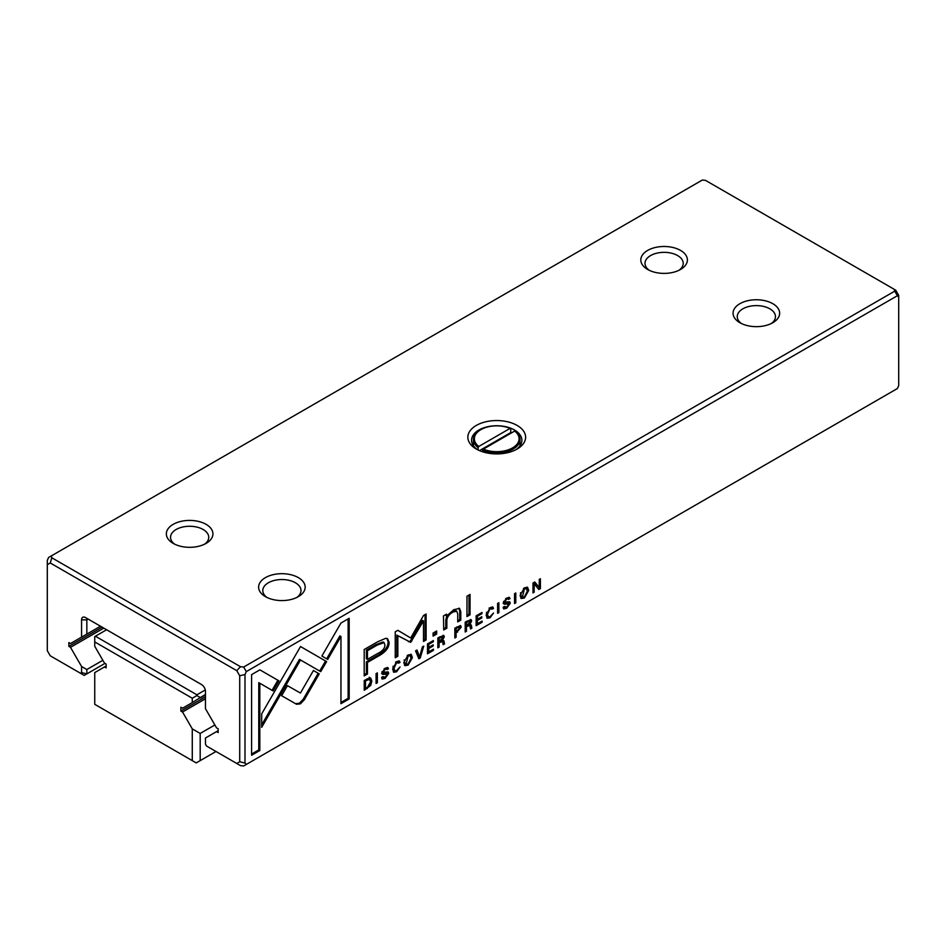 <?xml version="1.0" encoding="UTF-8"?>
<svg xmlns="http://www.w3.org/2000/svg" width="946" height="946" viewBox="0 0 946 946"><rect width="100%" height="100%" fill="white"/><g stroke="black" fill="none" stroke-linecap="round" stroke-linejoin="round"><path stroke-width="1.42" d="M511.467 432.913A23.295 13.457 0 0 0 510.734 432.57L510.734 428.775L510.06 428.396L478.771 446.465L478.108 447.6A23.295 13.457 180 0 1 473.426 439.523A23.295 13.457 180 0 1 480.249 430.004A23.295 13.457 180 0 1 480.58 429.815M510.06 428.396A22.361 12.913 0 0 0 480.911 429.626A22.361 12.913 0 0 0 478.771 446.465M514.671 431.057L483.382 449.125A22.361 12.913 0 0 0 512.543 447.884A22.361 12.913 0 0 0 514.671 431.057L515.345 431.435A23.295 13.457 180 0 1 520.016 439.523A23.295 13.457 180 0 1 507.127 451.549A23.295 13.457 180 0 1 482.72 450.272L483.382 449.125M482.72 451.821L482.72 450.272M478.108 447.6L478.108 449.989M510.734 432.57L479.48 450.615M81.569 619.855L86.843 619.855L88.155 619.098L85.518 617.572L88.155 619.098A1.868 1.076 -120 0 0 87.221 619.003A1.868 1.076 -120 0 0 86.843 619.855L86.843 634.092L81.569 637.143L81.569 619.855A5.593 3.228 60 0 1 85.518 617.572L201.498 684.537A5.593 3.228 60 0 1 205.459 691.384L205.459 708.672L216.516 727.829L218.159 728.775L218.159 732.582L216.516 731.625L205.459 738.01L205.459 744.147L206.547 746.039L236.76 763.481L239.716 761.778L239.716 675.775L236.76 670.655L50.256 562.976L47.3 564.679L47.3 560.375L48.613 557.466L51.25 555.941L51.805 557.773L240.497 666.717L243.678 667.036L894.75 291.143L894.195 289.299L705.503 180.367L702.322 180.047L51.25 555.941M418.853 658.771L420.237 657.967L423.773 646.094L422.401 646.875L419.598 656.808L416.973 650.02L415.554 650.836L418.853 658.771M396.587 671.778L400.04 666.977L396.587 670.643L394.884 670.88L394.009 668.207L396.587 662.673L398.68 663.158L400.016 662.389L399.401 661.018L396.705 661.561L392.661 669.023L393.773 672.251L396.587 671.778L395.534 671.175L393.311 671.837M397.214 661.774L398.68 663.158M506.678 607.072L504.49 606.433L503.142 607.214L503.745 608.94L506.713 608.207L510.284 603.158L509.764 601.845L504.585 601.975L506.701 599.137L509.965 598.759L509.445 597.423L506.82 597.99L503.248 602.827L504.265 604.222L508.972 604.033L506.678 607.072M503.804 606.835L504.916 607.486L504.49 606.433M507.624 602.708L508.972 604.033M507.304 598.156L508.688 599.492M503.532 601.431L504.833 602.567L503.556 601.372M490.075 617.809L493.528 613.008L490.075 616.674L488.373 616.91L487.486 614.238L490.075 608.692L492.157 609.189L493.493 608.42L492.878 607.048L490.194 607.592L486.138 615.054L487.249 618.282L490.075 617.809L489.023 617.206L486.788 617.868M490.69 607.805L492.157 609.189M524.403 597.99L528.708 590.446L527.561 587.3L524.403 587.844L520.087 595.424L521.234 598.511L524.403 597.99L523.351 597.387L520.761 598.109M514.541 603.524L515.795 602.791L515.795 592.953L514.541 593.686L514.541 603.524M259.878 669.851L251.589 674.64L251.589 755.275L259.819 750.521L259.819 683.26L273.122 690.935L278.94 680.86L259.878 669.851L277.888 680.245L272.07 690.332M385.14 677.23L382.964 676.603L381.616 677.383L382.219 679.098L385.188 678.365L388.747 673.316L388.238 672.003L383.059 672.133L385.176 669.307L388.439 668.917L387.919 667.592L385.294 668.16L381.723 672.996L382.74 674.38L387.434 674.191L385.14 677.23M382.279 677.005L383.378 677.643L382.964 676.603M386.098 672.866L387.434 674.191M385.767 668.325L387.162 669.65M382.007 671.589L383.296 672.736L382.03 671.542M385.755 638.29L377.43 641.896L364.198 649.535L364.198 675.905L367.462 674.025L367.462 662.413L377.56 656.583C385.4 652.504 389.255 647.738 389.102 642.299L387.541 638.692L385.755 638.29M476.134 615.858L476.134 625.696L482.105 622.243L482.105 621.073L477.399 623.792L477.399 620.446L481.798 617.904L481.798 616.733L477.399 619.287L477.399 616.295L481.999 613.635L481.999 612.476L476.134 615.858M532.988 583.032L532.988 592.87L534.159 592.196L534.159 583.848L538.853 589.488L540.403 588.589L540.403 578.751L539.255 579.413L539.255 587.431L534.786 581.991L532.988 583.032M897.387 388.534L898.7 385.625L898.7 297.103L897.387 295.708L246.315 671.601L244.99 674.51L244.99 763.044L246.315 764.427L897.387 388.534M497.608 613.292L498.873 612.57L498.873 602.732L497.608 603.453L497.608 613.292M471.664 621.002L471.12 619.63L465.196 622.172L465.196 632.011L466.461 631.278L466.461 626.843L468.045 625.921L469.961 625.814L470.529 628.936L471.877 628.156L471.285 625.022L469.937 624.325L471.664 621.002L470.611 620.399L470.316 621.818M470.186 624.254L469.251 623.934M466.993 625.318L468.613 624.833L469.961 625.814M370.229 677.856L364.234 680.47L364.234 690.308L370.702 685.412L371.861 681.108L370.678 678.034M320.729 671.66L326.63 661.621L300.521 646.532L261.687 713.887L261.687 727.332L300.521 659.989L320.729 671.66M300.521 646.544L325.578 661.018L319.677 671.045M305.286 649.275L306.35 649.89L305.286 649.299M408.104 665.133L412.409 657.6L411.262 654.443L408.104 654.987L403.788 662.567L404.935 665.653L408.104 665.133L407.052 664.53L404.474 665.251M433.091 633.051L433.091 636.138L436.65 634.08L436.65 630.994L433.091 633.051M466.969 596.205L466.969 616.567L470.032 614.805L470.032 594.431L466.969 596.205M427.486 643.942L427.486 653.781L433.457 650.34L433.457 649.157L428.751 651.877L428.751 648.53L433.162 645.988L433.162 644.829L428.751 647.371L428.751 644.38L433.351 641.719L433.351 640.56L427.486 643.942M443.473 615.941L443.721 629.989L446.843 628.191L446.843 620.351C447.044 617.194 449.066 614.427 452.921 612.062L456.764 611.175L457.734 613.93L457.734 621.9L460.785 620.138L460.785 611.731L459.496 608.384L453.654 609.744L446.713 616.52L446.524 614.167L443.473 615.941M410.682 642.322L423.501 620.931L423.501 641.447L426.102 639.945L426.102 614.013L423.501 615.515L410.694 637.982L397.864 630.32L395.239 631.833L395.239 657.766L397.852 656.264L397.852 635.7L410.682 642.322L396.788 635.097L396.788 655.649L395.239 656.548M349.18 618.294L340.95 623.047L321.888 656.063L327.706 659.433L340.95 636.504L340.95 703.682L349.18 698.928L349.18 618.294M461.234 627.163L460.655 625.661L454.849 628.144L454.849 637.982L456.114 637.249L456.114 632.933L461.234 627.163L460.17 626.559L459.886 628.132M296.583 704.273L300.402 703.859L304.281 699.827L319.251 673.859L313.433 670.501L300.426 693.051L287.442 685.649L281.624 695.736L296.583 704.273L281.624 695.724M376.082 683.461L377.348 682.728L377.348 672.89L376.082 673.623L376.082 683.461M444.313 636.8L443.769 635.428L437.844 637.959L437.844 647.797L439.11 647.076L439.11 642.63L442.61 641.601L443.177 644.723L444.525 643.942L443.934 640.809L442.586 640.123L444.313 636.8L443.26 636.185L442.965 637.604M442.834 640.04L441.9 639.721M440.694 641.719L439.654 641.116L441.274 640.631L442.61 641.601M47.3 564.679L47.3 650.682L50.256 655.803L80.481 673.256L81.569 672.618L81.569 666.492L86.843 669.532L102.842 660.296M86.843 669.532L86.843 673.883L104.959 663.418M81.569 666.492L70.501 647.336L103.788 628.12M70.501 647.336L68.857 646.378L102.133 627.163M68.857 646.378L68.857 642.571L70.501 643.528L81.569 637.143M86.843 634.092L100.489 626.217M216.516 731.625L218.159 730.679M246.315 764.427L243.678 765.953L240.497 765.633L236.76 763.481M517.155 425.44A28.888 16.685 180 0 1 517.155 449.031A28.888 16.685 180 0 1 476.299 449.031A28.888 16.685 180 0 1 476.299 425.44A28.888 16.685 180 0 1 517.155 425.44M298.368 577.628A23.295 13.457 180 0 1 298.368 596.642A23.295 13.457 180 0 1 265.424 596.642A23.295 13.457 180 0 1 265.424 577.628A23.295 13.457 180 0 1 298.368 577.628M206.11 524.356A23.295 13.457 180 0 1 206.11 543.382A23.295 13.457 180 0 1 173.165 543.382A23.295 13.457 180 0 1 173.165 524.356A23.295 13.457 180 0 1 206.11 524.356M772.835 303.701A23.295 13.457 180 0 1 772.835 322.716A23.295 13.457 180 0 1 739.89 322.716A23.295 13.457 180 0 1 739.89 303.69A23.295 13.457 180 0 1 772.835 303.701M680.576 250.43A23.295 13.457 180 0 1 680.576 269.456A23.295 13.457 180 0 1 647.632 269.456A23.295 13.457 180 0 1 647.632 250.43A23.295 13.457 180 0 1 680.576 250.43M894.195 289.299L895.744 290.197L898.7 295.318L898.7 297.103M678.944 270.308A19.109 11.033 0 0 0 683.213 263.366A19.109 11.033 0 0 0 677.608 255.562A19.109 11.033 0 0 0 645.775 260.256A19.109 11.033 0 0 0 644.995 263.366A19.109 11.033 0 0 0 649.263 270.308M771.203 323.579A19.109 11.033 0 0 0 775.46 316.626A19.109 11.033 0 0 0 769.867 308.834A19.109 11.033 0 0 0 749.055 306.445A19.109 11.033 0 0 0 737.253 316.626A19.109 11.033 0 0 0 741.51 323.579M204.49 544.246A19.109 11.033 0 0 0 208.747 537.293A19.109 11.033 0 0 0 203.154 529.5A19.109 11.033 0 0 0 171.309 534.183A19.109 11.033 0 0 0 170.54 537.293A19.109 11.033 0 0 0 174.797 544.246M296.737 597.505A19.109 11.033 0 0 0 301.005 590.564A19.109 11.033 0 0 0 295.4 582.76A19.109 11.033 0 0 0 274.588 580.371A19.109 11.033 0 0 0 262.787 590.564A19.109 11.033 0 0 0 267.056 597.505M473.426 443.922A25.164 14.533 0 0 0 472.834 444.845M520.607 444.845A25.164 14.533 0 0 0 520.016 443.922M515.747 449.788A25.164 14.533 0 0 0 521.885 440.28A25.164 14.533 0 0 0 514.518 430.004A25.164 14.533 0 0 0 487.095 426.859A25.164 14.533 0 0 0 471.557 440.28A25.164 14.533 0 0 0 477.706 449.788M81.569 672.618L86.843 673.883L84.206 675.409L80.481 673.256M243.678 667.036L246.315 671.601M897.387 295.708L894.75 291.143M244.99 763.044L239.716 761.778M50.256 562.976L51.805 557.773M239.716 675.775L244.99 674.51M240.497 666.717L236.76 670.655M497.821 603.335L497.608 612.074M497.821 611.956L498.873 612.57M470.469 619.512L470.611 620.399M466.449 625.625L465.397 626.228L465.196 630.793M470.233 624.419L470.292 627.848M465.397 622.078L466.461 622.693L466.461 625.637L465.397 625.034L465.397 622.078L467.253 621.014L469.263 621.309M465.397 630.675L466.461 631.278M465.397 626.228L466.461 626.843M470.824 627.541L471.877 628.156M466.461 625.637L470.316 621.924L468.968 620.47M470.316 621.924L468.305 621.617L466.461 622.693M365.452 688.381L364.234 689.09M369.165 677.241L370.808 680.505L370.489 682.823M364.553 680.28L365.487 680.813L365.487 688.404L364.435 687.789L364.435 680.351M367.285 678.708L369.65 679.394L365.487 680.813M365.487 688.404L367.509 687.234L370.536 681.877L369.65 679.394M534.159 583.848L533.106 583.244L532.988 591.652M533.106 591.593L534.159 592.196M539.35 579.366L539.35 587.986L538.168 588.66M539.35 587.986L540.403 588.589M534.407 582.216L539.255 587.431M325.613 661.029L326.63 661.621M300.521 659.989L299.456 659.374L261.687 724.896M410.682 654.242L410.919 659.811M407.986 655.046L410.15 655.744L408.093 656.075L406.035 664.328L408.093 664.009L411.049 658.345L410.15 655.744M406.035 664.328L404.983 663.714L404.179 659.87M476.335 615.74L476.335 618.672L477.399 619.287L476.335 619.831L476.335 623.189L477.399 623.792L476.134 624.478M481.088 621.664L482.105 622.243M476.335 619.831L477.399 620.446M480.793 617.324L481.798 617.904M476.394 615.716L477.399 616.295M480.994 613.055L481.999 613.635M386.973 638.444L388.049 641.695C388.191 647.135 384.348 651.889 376.508 655.98L366.409 661.798L366.409 673.41L364.198 674.687M367.462 659.374L366.409 658.759L366.409 650.115L376.094 644.533L383.012 641.979L384.076 642.582L377.147 645.137L367.462 650.73L367.462 659.374L377.147 653.781C382.361 651.309 384.951 648.377 384.892 644.983L384.076 642.582M366.409 673.41L367.462 674.025M366.409 661.798L367.462 662.413M366.409 650.115L367.462 650.73M435.598 631.597L435.598 633.465L433.091 634.92M435.598 633.465L436.65 634.08M384.419 677.584L381.806 678.637M387.564 671.861L387.434 674.143M386.11 669.047L384.111 668.692M387.257 667.45L386.571 668.787M387.387 668.314L388.439 668.917M386.382 673.587L381.687 673.765M468.968 595.046L468.968 614.202L466.969 615.349M468.968 614.202L470.032 614.805M259.819 683.26L258.766 682.645L258.766 749.918L251.589 754.057M258.766 749.918L259.819 750.521M277.888 680.245L278.94 680.86M428.715 651.853L427.486 652.563M432.44 649.748L433.457 650.34M428.704 647.336L427.698 647.927L427.698 651.274L428.751 651.877M427.698 647.927L428.751 648.53M432.145 645.409L433.162 645.988M427.698 643.824L427.698 646.757L428.751 647.371M427.746 643.8L428.751 644.38M432.346 641.14L433.351 641.719M514.742 593.568L514.541 602.306M514.742 602.188L515.795 602.791M526.969 587.099L527.218 592.669M524.285 587.904L526.449 588.601L524.391 588.932L522.334 597.186L524.391 596.867L527.336 591.203L526.449 588.601M522.334 597.186L521.281 596.571L520.466 592.728M445.566 614.723L446.713 616.52L445.791 619.748L445.791 627.576L443.721 628.771M445.791 627.576L446.843 628.191M456.764 611.175L455.712 610.572L451.869 611.447L447.517 615.219M458.916 608.148L459.732 611.128L459.732 619.535L457.734 620.682M459.732 619.535L460.785 620.138M486.528 612.275L487.308 616.295L488.373 616.91M491.104 608.574L489.023 608.089M492.239 606.883L491.565 608.313M492.44 607.805L493.493 608.42M423.501 620.931L422.448 620.316L410.848 640.288L409.63 641.719L408.424 641.695M410.848 640.288L411.9 640.891M425.05 614.628L425.05 639.342L423.501 640.229M425.05 639.342L426.102 639.945M397.852 630.332L410.694 637.982M396.788 655.649L397.852 656.264M396.788 635.097L397.852 635.7M505.944 607.427L503.343 608.467M509.102 601.703L508.972 603.986M507.635 598.889L505.649 598.534M508.782 597.281L508.097 598.617M508.913 598.144L509.965 598.759M507.907 603.418L503.213 603.607M340.95 636.504L339.886 635.889L326.654 658.818M348.128 618.909L348.128 698.325L340.95 702.464M348.128 698.325L349.18 698.928M460.004 625.531L460.17 626.559M455.061 628.026L455.061 631.112L456.114 631.715L455.061 632.33L454.849 636.764M456.883 626.891L458.834 627.364M455.061 636.646L456.114 637.249M455.061 632.33L456.114 632.933M455.132 627.978L456.114 628.546L456.114 631.715L459.886 627.967L458.514 626.441M459.886 627.967L457.935 627.494L456.114 628.546M393.051 666.244L393.832 670.276L394.884 670.88M397.627 662.543L395.534 662.058M398.763 660.864L398.089 662.283M398.964 661.774L400.016 662.389M313.433 670.501L318.199 673.245L303.228 699.224L299.35 703.256L295.53 703.67M303.228 699.224L304.281 699.827M318.199 673.245L319.251 673.859M419.385 656.678L418.439 657.789M419.184 657.352L420.237 657.967M416.299 650.399L418.546 656.193L419.598 656.808M376.283 673.505L376.082 682.243M376.283 682.125L377.348 682.728M443.118 635.298L443.26 636.185M441.912 637.107L439.902 636.8L438.057 637.864L438.057 640.82L439.11 641.423L438.057 642.027L437.844 646.579M442.882 640.206L442.941 643.635M438.057 646.461L439.11 647.076M438.057 642.027L439.11 642.63M443.473 643.339L444.525 643.942M438.057 637.864L439.11 638.479L439.11 641.423L442.965 637.71L441.616 636.256M442.965 637.71L440.954 637.415L439.11 638.479M205.459 694.423L192.275 702.582L192.275 698.231L94.742 641.92L94.742 646.272L104.486 663.146L106.141 664.104L106.141 667.9L104.486 666.954L94.742 672.582L94.742 704.321L192.275 760.631L192.275 728.881L200.185 733.446L214.872 724.967M192.275 728.881L182.531 712.007L205.459 698.775M182.531 712.007L180.887 711.061L205.459 696.871M180.887 711.061L180.887 707.253L182.531 708.211L192.275 702.582M200.185 698.018L205.459 694.967M106.602 629.752L95.404 636.22L196.886 694.802L205.282 689.953M104.486 666.954L106.141 665.996M200.185 733.446L200.185 760.631L215.995 751.491M196.886 694.802L196.886 695.57L200.185 697.474M94.742 641.92L94.742 636.599L95.404 636.22M200.185 760.631L196.224 762.914L192.275 760.631M196.886 695.57L192.275 698.231M467.005 625.318L468.045 625.921M467.253 621.014L468.305 621.617M366.197 687.99L367.214 688.582M369.839 684.916L370.702 685.412M370.808 680.505L371.861 681.108M366.35 679.24L367.285 679.784M297.884 662.117L298.936 662.72M407.218 655.566L408.093 656.075M376.508 655.98L377.56 656.583M388.049 641.695L389.102 642.299M376.094 644.533L377.147 645.137M384.123 677.762L385.188 678.365M387.694 672.712L388.747 673.316M384.301 668.798L385.176 669.307M387.387 668.16L388.439 668.775M383.804 673.28L384.856 673.883M523.516 588.424L524.391 588.932M445.791 619.748L446.843 620.351M451.869 611.447L452.921 612.062M459.732 611.128L460.785 611.731M486.433 613.623L487.486 614.238M489.248 608.219L490.075 608.692M505.661 607.592L506.713 608.207M509.22 602.543L510.284 603.158M505.826 598.641L506.701 599.137M508.913 598.002L509.965 598.605M505.33 603.11L506.382 603.725M456.469 631.514L457.533 632.117M456.953 626.926L457.935 627.494M392.957 667.592L394.009 668.207M395.771 662.188L396.587 662.673M439.902 636.8L440.954 637.415M480.911 429.626L480.249 430.004M520.016 445.767L520.016 439.523M473.426 445.767L473.426 439.523"/></g></svg>
